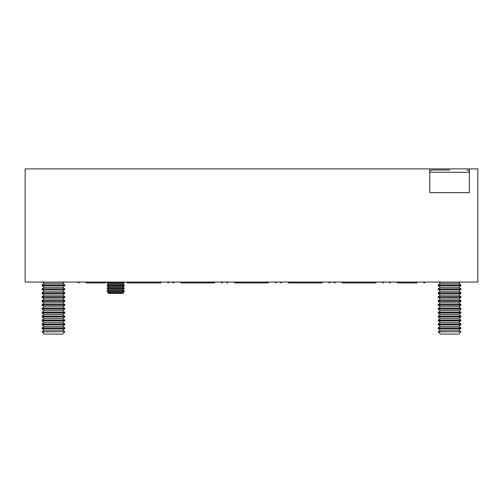 <?xml version="1.0" encoding="UTF-8"?>
<svg xmlns="http://www.w3.org/2000/svg" width="503" height="503" viewBox="0 0 503 503"><rect width="100%" height="100%" fill="white"/><g stroke="black" fill="none" stroke-linecap="round" stroke-linejoin="round"><path stroke-width="0.75" d="M42.441 282.057L44.333 283.384L62.554 283.384L64.447 282.057M44.333 283.384L42.126 284.931L64.761 284.931L62.554 283.384M64.761 285.742L62.554 287.288L44.333 287.288L42.126 285.742L64.761 285.742L64.761 284.931M44.333 287.288L42.126 288.829L64.761 288.829L62.554 287.288M64.761 289.646L62.554 291.187L44.333 291.187L42.126 289.646L64.761 289.646L64.761 288.829M44.333 291.187L42.126 292.733L64.761 292.733L62.554 291.187M64.761 293.545L62.554 295.091L44.333 295.091L42.126 293.545L64.761 293.545L64.761 292.733M44.333 295.091L42.126 296.638L64.761 296.638L62.554 295.091M64.761 297.449L62.554 298.996L44.333 298.996L42.126 297.449L64.761 297.449L64.761 296.638M44.333 298.996L42.126 300.543L64.761 300.543L62.554 298.996M64.761 301.354L62.554 302.894L44.333 302.894L42.126 301.354L64.761 301.354L64.761 300.543M44.333 302.894L42.126 304.441L64.761 304.441L62.554 302.894M64.761 305.252L62.554 306.799L44.333 306.799L42.126 305.252L64.761 305.252L64.761 304.441M44.333 306.799L42.126 308.345L64.761 308.345L62.554 306.799M64.761 309.156L62.554 310.703L44.333 310.703L42.126 309.156L64.761 309.156L64.761 308.345M44.333 310.703L42.126 312.25L64.761 312.25L62.554 310.703M64.761 313.061L62.554 314.608L44.333 314.608L42.126 313.061L64.761 313.061L64.761 312.25M44.333 314.608L42.126 316.148L64.761 316.148L62.554 314.608M64.761 316.959L62.554 318.506L44.333 318.506L42.126 316.959L64.761 316.959L64.761 316.148M44.333 318.506L42.126 320.053L64.761 320.053L62.554 318.506M64.761 320.864L62.554 322.41L44.333 322.41L42.126 320.864L64.761 320.864L64.761 320.053M44.333 322.41L42.126 323.957L64.761 323.957L62.554 322.41M64.761 324.768L62.554 326.315L44.333 326.315L42.126 324.768L64.761 324.768L64.761 323.957M44.333 326.315L42.126 327.855L64.761 327.855L62.554 326.315M64.761 328.673L62.554 330.213L44.333 330.213L42.126 328.673L64.761 328.673L64.761 327.855M44.333 330.213L42.126 331.76L64.761 331.76L62.554 330.213M64.761 331.911L62.554 334.118L44.333 334.118L42.126 331.911L64.761 331.76M115.69 282.233L124.178 282.233L124.178 283.082L107.202 283.082L107.202 282.233L115.69 282.233M107.202 283.082L108.617 284.069L122.763 284.069L124.178 283.082M115.69 285.063L124.178 285.063L124.178 285.911L107.202 285.911L107.202 285.063L115.69 285.063M107.202 285.911L108.617 286.899L122.763 286.899L124.178 285.911M115.69 287.892L124.178 287.892L124.178 288.741L107.202 288.741L107.202 287.892L115.69 287.892M107.202 288.741L108.617 289.728L122.763 289.728L124.178 288.741M115.69 290.721L124.178 290.721L124.178 291.57L107.202 291.57L107.202 290.721L115.69 290.721M107.202 291.57L108.617 292.557L122.763 292.557L124.178 291.57M108.617 292.557L107.975 293.004L123.405 293.004L122.763 292.557M107.975 293.004L108.617 293.375L122.763 293.375L123.405 293.004M160.96 282.906L127.008 282.906M167.751 282.906A1.698 1.698 0 0 0 169.222 282.057M322.234 282.906L288.282 282.906M280.02 282.057A1.698 1.698 0 0 0 281.491 282.906M329.025 282.906A1.698 1.698 0 0 0 330.496 282.057M449.556 170.014L432.014 170.014L449.556 170.014M429.751 168.882L25.15 168.882L25.15 282.057L477.85 282.057L477.85 168.882L429.751 168.882L429.751 192.649L469.362 192.649L469.362 172.278L429.751 172.278C429.436 171.385 430.191 170.63 432.014 170.014M438.553 282.057L440.446 283.384L458.667 283.384L460.559 282.057M440.446 283.384L438.239 284.931L460.874 284.931L458.667 283.384M460.874 285.742L458.667 287.288L440.446 287.288L438.239 285.742L460.874 285.742L460.874 284.931M440.446 287.288L438.239 288.829L460.874 288.829L458.667 287.288M460.874 289.646L458.667 291.187L440.446 291.187L438.239 289.646L460.874 289.646L460.874 288.829M440.446 291.187L438.239 292.733L460.874 292.733L458.667 291.187M460.874 293.545L458.667 295.091L440.446 295.091L438.239 293.545L460.874 293.545L460.874 292.733M440.446 295.091L438.239 296.638L460.874 296.638L458.667 295.091M460.874 297.449L458.667 298.996L440.446 298.996L438.239 297.449L460.874 297.449L460.874 296.638M440.446 298.996L438.239 300.543L460.874 300.543L458.667 298.996M460.874 301.354L458.667 302.894L440.446 302.894L438.239 301.354L460.874 301.354L460.874 300.543M440.446 302.894L438.239 304.441L460.874 304.441L458.667 302.894M460.874 305.252L458.667 306.799L440.446 306.799L438.239 305.252L460.874 305.252L460.874 304.441M440.446 306.799L438.239 308.345L460.874 308.345L458.667 306.799M460.874 309.156L458.667 310.703L440.446 310.703L438.239 309.156L460.874 309.156L460.874 308.345M440.446 310.703L438.239 312.25L460.874 312.25L458.667 310.703M460.874 313.061L458.667 314.608L440.446 314.608L438.239 313.061L460.874 313.061L460.874 312.25M440.446 314.608L438.239 316.148L460.874 316.148L458.667 314.608M460.874 316.959L458.667 318.506L440.446 318.506L438.239 316.959L460.874 316.959L460.874 316.148M440.446 318.506L438.239 320.053L460.874 320.053L458.667 318.506M460.874 320.864L458.667 322.41L440.446 322.41L438.239 320.864L460.874 320.864L460.874 320.053M440.446 322.41L438.239 323.957L460.874 323.957L458.667 322.41M460.874 324.768L458.667 326.315L440.446 326.315L438.239 324.768L460.874 324.768L460.874 323.957M440.446 326.315L438.239 327.855L460.874 327.855L458.667 326.315M460.874 328.673L458.667 330.213L440.446 330.213L438.239 328.673L460.874 328.673L460.874 327.855M440.446 330.213L438.239 331.76L460.874 331.76L458.667 330.213M460.874 331.911L458.667 334.118L440.446 334.118L438.239 331.911L460.874 331.76M417.018 282.906L397.213 282.906M388.951 282.057A1.698 1.698 0 0 0 390.422 282.906M423.809 282.906A1.698 1.698 0 0 0 425.28 282.057M105.787 282.906L85.982 282.906M79.191 282.906A1.698 1.698 0 0 1 77.72 282.057M268.476 282.906L234.524 282.906M276.738 282.057A1.698 1.698 0 0 1 275.267 282.906M227.733 282.906A1.698 1.698 0 0 1 226.262 282.057M214.718 282.906L180.766 282.906M222.98 282.057A1.698 1.698 0 0 1 221.509 282.906M173.975 282.906A1.698 1.698 0 0 1 172.504 282.057M375.993 282.906L342.04 282.906M384.254 282.057A1.698 1.698 0 0 1 382.783 282.906M335.25 282.906A1.698 1.698 0 0 1 333.778 282.057M469.362 168.882L469.362 192.649L429.751 192.649L429.751 172.278M42.126 285.742L42.126 284.931M42.126 289.646L42.126 288.829M42.126 293.545L42.126 292.733M42.126 297.449L42.126 296.638M42.126 301.354L42.126 300.543M42.126 305.252L42.126 304.441M42.126 309.156L42.126 308.345M42.126 313.061L42.126 312.25M42.126 316.959L42.126 316.148M42.126 320.864L42.126 320.053M42.126 324.768L42.126 323.957M42.126 328.673L42.126 327.855M122.763 284.069L124.178 285.063M122.763 286.899L124.178 287.892M122.763 289.728L124.178 290.721M108.617 284.069L107.202 285.063M108.617 286.899L107.202 287.892M108.617 289.728L107.202 290.721M469.362 172.278C469.676 171.385 468.922 170.63 467.098 170.014M438.239 285.742L438.239 284.931M438.239 289.646L438.239 288.829M438.239 293.545L438.239 292.733M438.239 297.449L438.239 296.638M438.239 301.354L438.239 300.543M438.239 305.252L438.239 304.441M438.239 309.156L438.239 308.345M438.239 313.061L438.239 312.25M438.239 316.959L438.239 316.148M438.239 320.864L438.239 320.053M438.239 324.768L438.239 323.957M438.239 328.673L438.239 327.855"/></g></svg>
